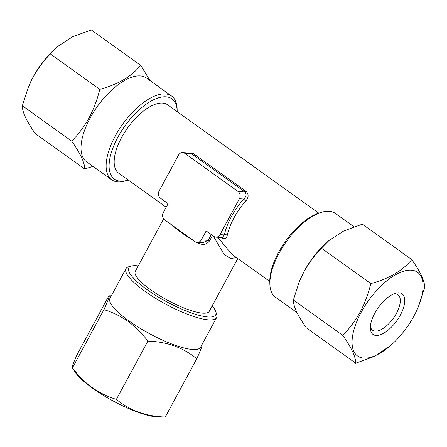 <?xml version="1.0" encoding="UTF-8"?>
<svg xmlns="http://www.w3.org/2000/svg" width="447" height="447" viewBox="0 0 447 447"><rect width="100%" height="100%" fill="white"/><g stroke="black" fill="none" stroke-linecap="round" stroke-linejoin="round"><path stroke-width="0.67" d="M103.939 309.637L72.436 367.898C71.241 368.551 72.895 363.942 77.387 354.063L108.889 295.802C110.091 295.149 108.437 299.758 103.939 309.637C112.493 312.207 120.539 316.118 128.077 321.371C135.497 326.835 142.096 333.423 147.879 341.122C167.016 341.737 183.315 347.621 196.758 358.773L165.261 417.034C146.119 416.414 129.82 410.53 116.376 399.383C107.822 396.813 99.776 392.902 92.238 387.65C84.818 382.179 78.219 375.597 72.436 367.898L75.414 372.569A51.494 12.332 -151.6 0 0 92.495 388.203A51.494 12.332 -151.6 0 0 157.322 416.855L165.122 417.062M212.191 305.877A49.394 11.829 -151.6 0 1 215.75 311.548L216.633 314.202A51.494 12.332 -151.6 0 1 216.583 317.633L200.569 347.252A51.494 12.332 -151.6 0 1 128.892 320.89A51.494 12.332 -151.6 0 1 109.973 298.266L125.993 268.653A51.494 12.332 -151.6 0 1 128.837 266.73L131.541 266.015A49.394 11.829 -151.6 0 1 138.235 265.892M196.758 358.773C201.256 348.895 202.904 344.285 201.709 344.939M108.889 295.802L111.292 295.836M150.008 80.561L140.693 65.34C131.519 76.538 117.874 84.539 99.765 89.339C97.373 99.346 93.836 108.794 89.154 117.684C84.299 126.44 78.493 134.262 71.749 141.157C80.516 153.628 84.818 162.898 84.656 168.977L92.982 166.396M128.239 180.024A49.394 22.439 -54.4 0 1 127.697 180.197L125.518 180.856A51.494 23.395 -54.4 0 1 111.627 179.761L86.517 161.764A51.494 23.395 -54.4 0 1 90.132 118.036A51.494 23.395 -54.4 0 1 146.51 78.052L171.62 96.049A51.494 23.395 -54.4 0 1 177.124 108.844L177.196 111.124A49.394 22.439 -54.4 0 1 177.208 111.689M84.656 168.977L35.257 133.575C26.49 121.103 22.188 111.828 22.35 105.755L28.161 87.629L32.961 77.409C37.822 68.659 43.622 60.831 50.366 53.936L57.914 46.304L72.788 36.66L91.294 29.938L140.693 65.34M28.161 87.629L28.574 86.601A51.494 23.395 -54.4 0 1 33.061 77.135A51.494 23.395 -54.4 0 1 56.713 47.343L57.914 46.304M418.426 306.553L424.65 287.399C424.812 281.325 420.51 272.055 411.743 259.578C402.568 270.781 388.924 278.783 370.814 283.582C368.423 293.59 364.886 303.038 360.204 311.922C355.348 320.678 349.543 328.506 342.799 335.401C351.565 347.872 355.868 357.142 355.706 363.215L374.206 356.499L390.287 345.816A51.494 23.395 125.6 0 0 418.426 306.553A51.494 23.395 125.6 0 0 408.362 270.223A51.494 23.395 125.6 0 0 361.182 312.28A51.494 23.395 125.6 0 0 355.695 354.292A51.494 23.395 125.6 0 0 390.287 345.816M355.706 363.215L306.307 327.819C297.54 315.342 293.238 306.072 293.4 299.998L299.211 281.873L304.01 271.653C308.871 262.897 314.671 255.075 321.421 248.18L328.964 240.547L343.838 230.903L362.344 224.182L411.743 259.578M328.964 240.547L327.763 241.581A51.494 23.395 125.6 0 0 304.111 271.379A51.494 23.395 125.6 0 0 299.63 280.845L299.211 281.873M237.787 258.534L209.235 311.341A42.035 10.069 -151.6 0 1 178.381 305.614A42.035 10.069 -151.6 0 1 138.827 279.615A42.035 10.069 -151.6 0 1 135.279 271.357L163.652 218.879M236.547 257.645L230.468 258.489L223.964 254.248L213.353 236.077M212.498 235.468L209.587 240.844C206.715 244.492 203.078 245.314 198.68 243.319L199.088 242.559M166.904 205.905L166.183 207.218L118.662 173.162A42.035 19.098 -54.4 0 1 127.624 127.87A42.035 19.098 -54.4 0 1 167.631 104.827L318.761 213.13M185.41 152.773L192.853 153.243L246.118 191.417C248.878 194.261 248.761 197.468 245.772 201.044A42.035 19.098 125.6 0 0 227.283 235.234C226.467 238.704 224.428 239.486 221.159 237.575L221.069 237.508M217.739 237.273L231.926 254.332M370.814 283.582L321.421 248.18M342.799 335.401L293.4 299.998M400.35 315.057A24.959 11.337 -54.4 0 1 381.632 334.267A24.959 11.337 -54.4 0 1 370.356 328.232A24.959 11.337 -54.4 0 1 395.371 293.327A24.959 11.337 -54.4 0 1 400.35 315.057M111.627 179.761A51.494 23.395 -54.4 0 1 115.248 136.033A51.494 23.395 -54.4 0 1 171.62 96.049M127.697 180.197A49.394 22.439 -54.4 0 1 117.846 137.201A49.394 22.439 -54.4 0 1 154.885 99.178A49.394 22.439 -54.4 0 1 177.196 111.124M22.35 105.755L71.749 141.157M50.366 53.936L99.765 89.339M216.583 317.633A51.494 12.332 -151.6 0 1 144.906 291.271A51.494 12.332 -151.6 0 1 125.993 268.653M159.132 190.998A5.252 4.509 -85.9 0 0 160.507 198.211L168.117 203.664L163.267 212.638A5.252 4.509 -85.9 0 0 164.641 219.851L195.082 241.665A5.252 4.509 -85.9 0 0 197.138 242.419A5.252 4.509 -85.9 0 0 201.312 239.905L206.168 230.931L213.778 236.385A5.252 4.509 -85.9 0 0 215.834 237.139A5.252 4.509 -85.9 0 0 220.008 234.625L239.419 198.725A5.252 4.509 -85.9 0 0 238.044 191.506L184.773 153.332A5.252 4.509 -85.9 0 0 182.717 152.578A5.252 4.509 -85.9 0 0 178.543 155.092L159.132 190.998M239.419 198.725L243.766 199.032C246.364 196.602 246.761 194.255 244.95 191.998L191.679 153.824L189.355 153.053L182.717 152.578M354.013 226.758L335.373 213.398A51.494 23.395 125.6 0 0 321.482 212.297A51.494 23.395 125.6 0 0 278.995 253.382A51.494 23.395 125.6 0 0 269.876 284.309A51.494 23.395 125.6 0 0 275.38 297.11L296.992 312.598M215.834 237.139L222.405 237.603L224.349 234.932A44.136 20.048 -54.4 0 1 243.766 199.032A2.101 0.413 -138.5 0 0 245.772 201.044M393.634 293.97A21.808 9.907 -54.4 0 1 397.981 294.785A21.808 9.907 -54.4 0 1 396.45 313.308A21.808 9.907 -54.4 0 1 372.574 330.238A21.808 9.907 -54.4 0 1 370.407 326.383M227.283 235.234A2.101 1.302 11.9 0 0 224.349 234.932L220.008 234.625M116.376 399.383L147.879 341.122M202.463 242.799L208.218 240.397L211.336 234.636M215.75 311.548A49.394 11.829 -151.6 0 1 194.702 314.051A49.394 11.829 -151.6 0 1 146.957 289.555A49.394 11.829 -151.6 0 1 131.541 266.015M321.482 212.297L319.303 212.962A49.394 22.439 125.6 0 0 278.554 252.365A49.394 22.439 125.6 0 0 269.804 282.035L269.876 284.309M198.68 243.319A42.035 10.069 -151.6 0 1 197.01 242.408M192.629 239.91A42.035 10.069 -151.6 0 1 172.872 225.752M184.773 153.332L191.679 153.824A2.101 0.955 125.6 0 0 192.853 153.243M238.044 191.506L244.95 191.998A2.101 0.955 125.6 0 0 246.118 191.417M201.312 239.905L208.218 240.397A2.101 0.503 28.4 0 1 209.587 240.844M231.842 254.27L269.792 281.465M202.552 242.805L197.138 242.419"/></g></svg>
